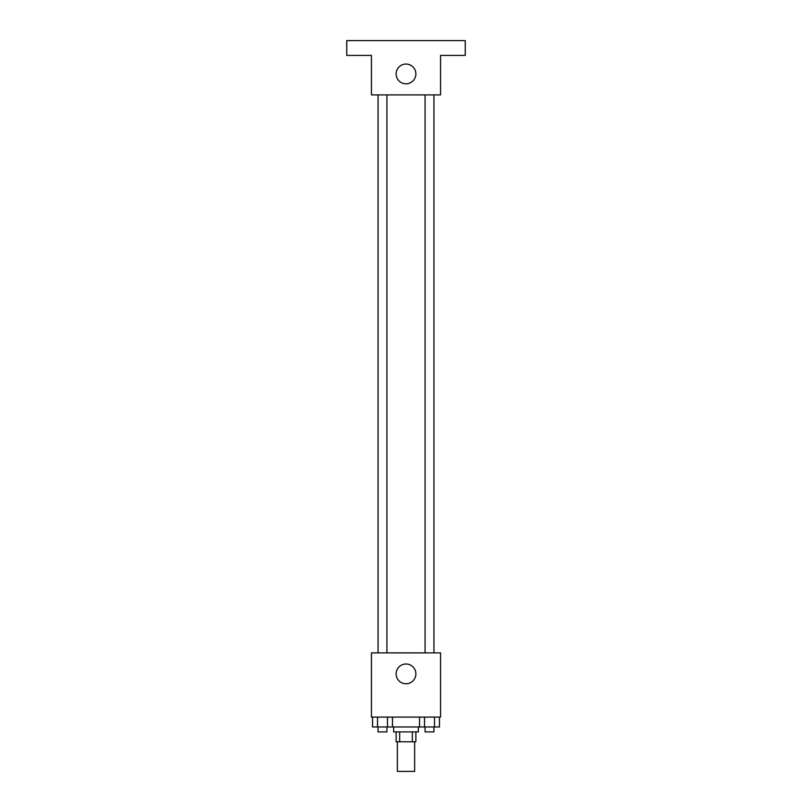 <?xml version="1.0" encoding="UTF-8"?>
<svg xmlns="http://www.w3.org/2000/svg" width="812" height="812" viewBox="0 0 812 812"><rect width="100%" height="100%" fill="white"/><g stroke="black" fill="none" stroke-linecap="round" stroke-linejoin="round"><path stroke-width="1.22" d="M397.362 741.772L397.362 771.4L414.638 771.4L414.638 741.772M412.334 731.896L412.334 741.772L396.124 741.772L396.124 731.896M412.334 741.772L415.876 741.772L415.876 731.896M418.342 726.963L418.342 731.896L393.658 731.896L393.658 726.963M399.666 731.896L399.666 741.772M392.47 717.087L392.47 726.963L439.485 726.963L439.485 717.087M440.561 717.087L371.439 717.087L371.439 652.889L440.561 652.889L440.561 717.087M415.876 673.879A9.876 9.876 0 0 1 401.067 682.435A9.876 9.876 0 0 1 401.067 665.322A9.876 9.876 0 0 1 415.876 673.879M425.062 652.889L425.062 94.913M386.938 94.913L386.938 652.889M440.561 94.913L371.439 94.913L371.439 55.409L346.744 55.409L346.744 40.6L465.256 40.6L465.256 55.409L440.561 55.409L440.561 94.913M415.876 73.933A9.876 9.876 0 0 1 401.067 82.479A9.876 9.876 0 0 1 401.067 65.376A9.876 9.876 0 0 1 415.876 73.933M419.53 717.087L419.53 726.963M434.491 717.087L434.491 726.963M424.514 717.087L424.514 726.963M433.953 726.963L433.953 731.896L425.062 731.896L425.062 726.963M392.47 726.963L372.515 726.963L372.515 717.087M387.486 717.087L387.486 726.963M377.509 717.087L377.509 726.963M386.938 726.963L386.938 731.896L378.047 731.896L378.047 726.963M433.953 652.889L433.953 94.913M378.047 94.913L378.047 652.889"/></g></svg>
